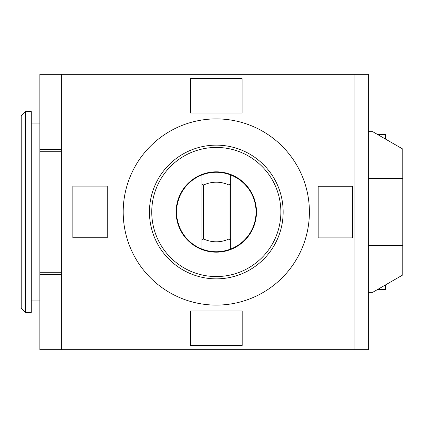 <?xml version="1.0" encoding="UTF-8"?>
<svg xmlns="http://www.w3.org/2000/svg" width="424" height="424" viewBox="0 0 424 424"><rect width="100%" height="100%" fill="white"/><g stroke="black" fill="none" stroke-linecap="round" stroke-linejoin="round"><path stroke-width="0.64" d="M203.615 238.961A29.797 29.797 0 0 0 228.992 238.961L230.651 239.995L230.651 249.058A39.739 39.739 0 0 1 201.957 249.058L201.957 239.995L203.615 238.961L203.615 185.039L201.957 184.005L201.957 174.942A39.739 39.739 0 0 1 256.043 212A39.739 39.739 0 0 1 201.957 249.058L201.957 174.942A39.739 39.739 0 0 1 230.651 174.942L230.651 184.005L230.651 174.942M354.024 349.721L368.371 349.721L368.371 74.28L354.024 74.28L354.024 349.721L61.369 349.721L61.369 74.28L354.024 74.28M61.369 272.25L39.851 272.25L39.851 349.721L61.369 349.721M368.371 292.337L372.675 292.337L402.8 274.943L402.8 149.057L372.675 131.663L368.371 131.663M402.8 245.47L368.371 245.47M402.8 178.531L368.371 178.531M25.504 111.581L21.2 115.885L21.2 308.116L25.504 312.419L25.504 111.581L31.244 111.581L31.244 312.419L25.504 312.419M230.651 249.058L230.651 184.005L228.992 185.039L228.992 238.961M203.615 185.039A29.797 29.797 0 0 1 228.992 185.039M123.198 212A93.105 93.105 0 0 1 262.853 131.371A93.105 93.105 0 0 1 262.853 292.629A93.105 93.105 0 0 1 123.198 212M151.75 212A64.554 64.554 0 0 1 248.581 156.09A64.554 64.554 0 0 1 248.581 267.91A64.554 64.554 0 0 1 151.75 212M385.586 139.12L385.586 134.53L377.641 134.53M61.369 151.75L39.851 151.75L39.851 272.25M61.369 74.28L39.851 74.28L39.851 151.75M242.078 113.012L242.078 78.583L190.424 78.583L190.424 113.012L242.078 113.012M72.843 237.774L72.843 186.12L107.277 186.12L107.277 237.774L72.843 237.774M242.184 310.988L190.53 310.988L190.53 345.417L242.184 345.417L242.184 310.988M352.588 186.226L318.159 186.226L318.159 237.88L352.588 237.88L352.588 186.226M176.135 212A40.169 40.169 0 0 1 236.391 177.211A40.169 40.169 0 0 1 236.391 246.789A40.169 40.169 0 0 1 176.135 212M201.957 249.058A39.739 39.739 0 0 1 201.957 174.942M377.641 289.47L385.586 289.47L385.586 284.88M149.449 212A66.854 66.854 0 0 1 249.731 154.103A66.854 66.854 0 0 1 249.731 269.897A66.854 66.854 0 0 1 149.449 212M39.851 274.635L61.369 274.635M39.851 149.365L61.369 149.365M39.851 123.055L31.244 123.055M39.851 300.945L31.244 300.945"/></g></svg>
